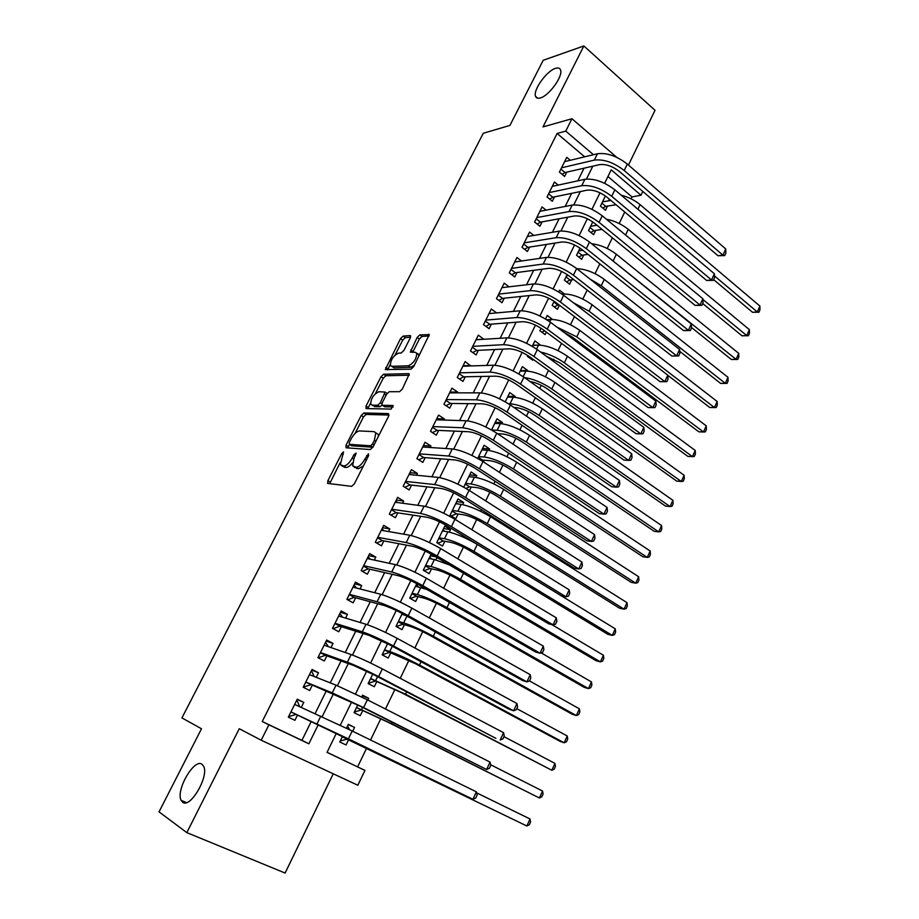 <?xml version="1.0" encoding="UTF-8"?>
<svg xmlns="http://www.w3.org/2000/svg" width="919" height="919" viewBox="0 0 919 919"><rect width="100%" height="100%" fill="white"/><g stroke="black" fill="none" stroke-linecap="round" stroke-linejoin="round"><path stroke-width="1.38" d="M343.545 451.884L341.73 453.584L327.876 480.706L327.842 483.428L351.621 486.358L354.332 483.865L368.553 455.755L368.519 453.848L364.786 459.213C361.925 464.302 359.053 466.967 356.147 467.22L352.586 465.841L354.033 458.294L356.17 453.101L353.976 454.583L352.161 458.133C349.346 463.13 346.532 465.749 343.717 466.002L340.294 464.692L343.545 451.884M540.429 97.919C549.114 95.748 563.416 75.783 560.498 69.855C559.763 68.006 558.074 67.524 555.432 68.374C546.564 70.924 532.721 90.476 535.582 96.38C536.294 98.149 537.902 98.666 540.429 97.919M182.64 802.207C190.21 808.95 209.325 776.107 203.616 766.228L201.939 764.217C194.116 758.198 175.552 790.374 181.146 800.357L182.64 802.207M410.276 337.951L410.127 335.584L403.131 336.078L400.512 338.617L385.314 369.599L410.965 369.185L413.699 366.589L429.253 334.619L419.822 334.895L417.134 337.48L410.322 352.138L415.204 352.276L416.744 353.229C416.491 359.053 413.699 363.235 408.358 365.773L391.781 366.336L390.368 365.44C390.621 359.788 393.332 355.676 398.536 353.114L401.258 352.976L403.912 350.426L410.276 337.951M584.668 156.816L557.098 133.462L565.759 131.118L571.951 118.735L616.821 157.379M327.072 752.293L364.958 770.398L357.824 785.251L261.203 740.22L239.25 728.733L186.821 832.614L159.033 811.868L201.502 728.778L181.939 717.9L483.279 133.255L509.907 125.432L543.198 60.298L583.864 45.95L543.003 126.902L571.951 118.735M261.203 740.22L268.899 724.827L308.864 743.781L318.273 724.643M557.098 133.462L262.237 721.518L268.899 724.827M363.832 412.976L361.236 415.445L346.038 445.152L346.049 447.783L370.265 449.552L372.988 447.025L388.576 416.227L388.473 413.596L363.832 412.976L366.118 414.435L363.51 416.893L355.09 433.389M370.518 403.188L368.301 407.531L366.026 406.06L381.006 376.756L383.614 374.263L408.702 373.642M384.165 406.462L381.856 404.946L382.293 402.74L386.612 394.251L389.288 391.712L399.57 391.689L402.292 389.116L409.277 374.01M382.373 405.302L393.022 405.463L391.184 409.081L366.072 408.587L366.026 406.06M628.47 165.064L655.029 110.303L583.864 45.95M186.821 832.614L285.108 873.05L333.241 773.798M605.391 195.965L600.452 206.12L605.46 210.279L607.528 206.028M592.778 221.904L588.551 230.589L593.617 234.69L595.696 230.405M580.027 248.107L576.546 255.275L581.658 259.33L583.76 255M567.161 274.551L564.415 280.192L569.596 284.201L571.71 279.835M554.168 301.271L552.181 305.338L557.419 309.301L559.418 305.177M545.541 318.996L547.264 315.458L552.445 319.41M541.038 328.244L539.844 330.714L545.128 334.631L546.346 332.115M540.039 345.119L532.79 345.211M527.782 355.492L527.38 356.331L532.721 360.202L533.158 359.306M527.449 371.081L527.724 370.495L520.395 370.667M514.732 397.272L515.157 396.399L507.897 396.376M501.9 423.728L502.475 422.545L495.272 422.315M488.942 450.436L489.666 448.943L482.532 448.495M483.394 461.866L484.187 460.235M475.858 477.398L476.731 475.594L469.678 474.928M469.471 490.574L471.206 486.99M462.648 504.623L463.681 502.498L456.697 501.613M463.681 502.498L458.007 498.925L450.069 515.237L455.79 518.764L458.099 514.008M449.311 532.112L450.505 529.666L443.59 528.551M450.505 529.666L444.762 526.15L436.755 542.612L442.533 546.081L444.865 541.28M435.767 556.811L430.356 555.754M431.16 554.111L423.303 570.262L429.15 573.674L431.505 568.827M435.847 559.878L436.984 557.534M416.778 583.657L409.725 598.177L415.629 601.531L418.007 596.626M422.246 587.907L422.671 587.023M402.258 613.513L396.009 626.367L401.982 629.653L404.383 624.713M387.577 643.691L382.155 654.833L388.209 658.061L390.632 653.064M372.746 674.178L368.163 683.587L374.286 686.746L376.733 681.703M367.841 700.037L368.68 698.302L362.247 695.752M357.755 704.999L354.045 712.627L360.237 715.717L362.706 710.628M301.306 707.389L303.787 702.392L297.274 699.187L288.325 717.153L294.896 720.324L297.492 715.085M316.216 677.326L318.491 672.754L312.046 669.469L303.201 687.263L309.68 690.502L312.253 685.31M330.978 647.562L333.034 643.403L326.67 640.061L317.917 657.671L324.327 660.979L326.877 655.844M345.578 618.108L347.439 614.363L341.156 610.951L332.483 628.378L338.812 631.755L341.34 626.666M360.041 588.964L361.707 585.61L355.492 582.129L346.9 599.383L353.16 602.83L355.664 597.787M374.355 560.096L375.825 557.132L369.679 553.594L361.178 570.676L367.37 574.18L369.84 569.194M388.53 531.527L389.805 528.942L383.728 525.335L375.32 542.256L381.431 545.829L383.878 540.889M402.556 503.244L403.648 501.039L397.64 497.363L389.311 514.112L395.365 517.742L397.778 512.859M416.445 475.238L417.352 473.4L411.413 469.666L403.165 486.254L409.15 489.942L411.551 485.106M430.195 447.507L430.931 446.025L425.06 442.234L416.893 458.661L422.797 462.418L425.175 457.628M443.808 420.052L444.371 418.926L438.57 415.078L430.483 431.344L436.318 435.158L438.673 430.414M457.294 392.861L457.685 392.08L451.941 388.174L443.934 404.291L449.713 408.151L452.045 403.464M470.654 365.934L465.186 361.546L457.26 377.491L462.969 381.419L465.278 376.767M483.876 339.272L478.317 335.159L470.459 350.955L476.111 354.941L478.385 350.334M496.605 312.908L491.309 309.025L483.532 324.671L489.115 328.703L491.378 324.143M509.08 286.82L504.186 283.144L496.478 298.641L501.992 302.73L504.244 298.204M521.487 260.996L516.938 257.504L509.298 272.863L514.755 276.998L516.983 272.518M533.813 235.448L529.562 232.105L522.003 247.314L527.403 251.507L529.608 247.073M546.058 210.141L542.072 206.947L534.582 222.019L539.924 226.246L542.107 221.858M558.201 185.087L554.467 182.019L547.046 196.953L552.33 201.238L554.49 196.884M262.237 721.518L301.914 740.358L311.254 721.415M315.125 713.558L326.234 691.031M330.254 682.874L341.064 660.956M345.234 652.513L355.745 631.192M360.041 622.462L370.265 601.738M374.711 592.732L384.647 572.571M389.219 563.29L398.88 543.703M403.59 534.157L412.964 515.134M417.8 505.324L426.921 486.84M431.884 476.777L440.729 458.834M445.807 448.518L454.4 431.103M459.603 420.546L467.943 403.648M473.262 392.85L481.349 376.457M486.783 365.429L494.617 349.53M500.166 338.284L507.77 322.868M513.422 311.392L520.786 296.469M526.553 284.775L533.675 270.324M539.545 258.411L546.449 244.42M552.422 232.3L559.097 218.768M565.174 206.442L571.629 193.358M577.798 180.836L584.036 168.188M570.262 160.274L566.759 157.333L559.395 172.117L564.622 176.448L566.77 172.14M357.652 766.802L366.555 748.319M370.564 739.99L380.811 718.715M385.486 708.997L394.917 689.399M400.247 678.337L408.886 660.382M414.86 647.987L422.717 631.652M429.311 617.959L436.41 603.209M443.624 588.229L449.977 575.041M457.788 558.809L463.406 547.138M467.323 539.016L467.61 538.419M471.803 529.7L476.708 519.522M480.66 511.309L481.43 509.7M485.68 500.878L489.873 492.17M493.859 483.876L495.111 481.28M499.408 472.355L502.911 465.071M506.943 456.72L508.655 453.147M513.009 444.107L515.835 438.237M519.89 429.805L522.072 425.29M526.472 416.146L528.632 411.666M532.721 403.165L535.352 397.709M539.798 388.473L541.302 385.337M545.427 376.767L548.494 370.391M552.985 361.064L553.858 359.26M558.017 350.621L561.509 343.35M570.481 324.729L574.409 316.573M582.83 299.077L587.172 290.059M595.064 273.655L599.82 263.799M607.183 248.486L612.341 237.791M619.199 223.535L624.736 212.025M631.1 198.826L632.008 196.919L607.93 176.528M342.603 736.142L339.766 741.955L346.038 744.976L348.531 739.829M352.701 731.237L354.573 727.389L348.347 724.321L346.463 728.204M368.68 698.302L362.534 695.166L361.672 696.947M476.731 475.594L471.125 471.964L463.727 487.162M489.666 448.943L484.118 445.267L477.708 458.42M502.475 422.545L496.984 418.811L491.55 429.966M515.157 396.399L509.723 392.608L505.255 401.798M527.724 370.495L522.36 366.647L518.821 373.918M540.177 344.832L534.869 340.938L532.25 346.325M564.392 293.942L559.545 290.22L558.706 291.932M642.795 191.451L640.991 195.219L611.204 169.831L604.622 183.318M632.008 196.919L640.991 195.219M593.456 154.714L565.759 131.118M322.167 716.717L333.356 693.948M337.399 685.723L348.301 663.564M352.482 655.052L363.074 633.501M367.393 624.702L377.709 603.749M382.166 594.673L392.183 574.295M396.767 564.955L406.508 545.139M411.23 535.547L420.695 516.283M425.543 506.438L434.733 487.725M439.707 477.616L448.644 459.454M453.722 449.104L462.406 431.459M467.61 420.868L476.031 403.74M481.349 392.918L489.517 376.296M494.95 365.245L502.877 349.128M508.414 337.859L516.099 322.224M521.751 310.737L529.195 295.585M534.95 283.879L542.164 269.198M548.023 257.286L555.007 243.075M560.969 230.956L567.735 217.194M573.789 204.88L580.326 191.566M586.483 179.044L592.812 166.178M336.411 733.155L327.026 752.397L364.958 770.398M599.992 192.795L591.939 209.325M587.344 218.745L579.119 235.597M574.559 244.948L566.184 262.122M561.647 271.415L553.112 288.911M548.62 298.135L539.913 315.975M535.455 325.119L526.587 343.304M522.153 352.379L513.124 370.908M508.724 379.903L499.511 398.789M495.169 407.714L485.772 426.956M481.464 435.801L471.895 455.41M467.622 464.175L457.869 484.164M453.641 492.837L443.705 513.204M439.512 521.797L429.391 542.543M425.244 551.055L414.928 572.204M410.816 580.613L400.316 602.163M396.25 610.492L385.543 632.444M381.523 640.669L370.61 663.036M366.647 671.18L355.527 693.971M351.609 702.001L340.283 725.229M301.914 740.358L308.864 743.781M354.573 727.389L348.221 724.586M303.787 702.392L297.124 699.474M318.491 672.754L311.725 670.123M333.034 643.403L326.176 641.071M347.439 614.363L340.478 612.307M361.707 585.61L354.642 583.829M375.825 557.132L368.668 555.627M389.805 528.942L382.557 527.701M403.648 501.039L396.307 500.051M417.352 473.4L409.92 472.665M430.931 446.025L423.406 445.554M444.371 418.926L436.766 418.696M457.685 392.08L450 392.091M470.873 365.498L463.096 365.751M483.922 339.168L476.076 339.651M342.798 466.45L341.753 465.807M352.425 462.912C350.036 465.944 347.91 467.449 346.061 467.438L344.085 467.243M355.125 467.633L354.114 467.013M363.373 466.013L358.513 468.667L356.48 468.46M340.03 462.877L329.691 483.647M389.013 415.055L366.118 414.435M349.45 444.428L347.864 447.921M349.289 442.498L349.3 444.337L370.598 445.772L372.494 444.015L374.412 440.224L375.825 432.849L374.182 431.654L359.536 430.942C356.71 431.298 353.93 433.929 351.173 438.822L349.289 442.498M351.311 445.577L349.3 444.337M372.861 447.243L351.609 445.772M378.433 436.261L378.168 434.342L376.262 433.125M375.377 393.654L383.246 378.249L381.006 376.756M409.231 375.228L385.865 375.745L383.246 378.249M384.67 406.795L393.252 406.945M378.892 391.735C373.665 394.217 370.943 398.387 370.713 404.234L372.046 405.153L377.709 405.233L380.363 402.717L385.107 392.068L378.892 391.735M373.022 405.784L372.046 405.153M382.04 405.199L379.995 406.715L374.332 406.623M368.301 407.531L367.876 408.622M391.724 366.336L394.021 367.841L391.781 366.336M414.423 365.165L410.621 367.313L394.021 367.841M419.19 355.733L417.594 353.815M429.15 335.952L422.051 336.446L419.363 339.031L412.642 352.402M390.196 364.648L387.611 369.886M410.575 337.239L405.336 337.606L402.717 340.133L395.113 355.01M347.531 726.01L349.645 729.743M347.083 739.163L526.863 825.997L342.282 736.797L347.083 739.163L340.915 740.771M530.01 818.967L530.608 821.862L529.355 824.665L526.863 825.997L530.01 818.967L476.616 792.833M299.674 706.654L297.434 701.404L296.412 700.91M289.037 715.74L290.071 716.223L289.037 715.729M290.932 711.926L472.94 799.312L348.404 738.853L290.944 711.903M476.375 791.833L477.156 794.992L475.778 797.979L472.94 799.312L476.375 791.833L352.218 731.007L294.666 704.413M296.113 714.442L290.071 716.223M356.469 707.63L387.588 722.035L539.419 798.002L391.402 723.632L356.526 707.527M361.236 710.019L355.021 711.765M542.532 791.041L543.095 793.982L541.854 796.762L539.419 798.002L542.532 791.041L490.631 764.734M370.541 678.716L401.649 692.754L551.848 770.271L405.509 694.201L370.621 678.532M375.251 681.151L368.99 683.047M554.938 763.379L555.467 766.377L554.237 769.123L551.848 770.271L554.938 763.379L503.934 736.647M384.464 650.078L415.56 663.771L559.878 741.242L564.163 742.793L419.466 665.069C407.703 658.889 397.789 654.374 389.759 651.525L384.59 649.836M389.128 652.57L382.821 654.604M567.23 735.97L567.724 739.014L566.506 741.736L564.163 742.793L567.23 735.97L516.788 708.652M398.26 621.726L402.867 624.277L409.644 626.218C415.043 627.964 421.614 630.916 429.334 635.063L572.043 714.155L576.362 715.579L433.297 636.224C421.637 629.952 411.758 625.517 403.648 622.91L398.421 621.416M402.867 624.277L396.526 626.448M405.693 615.408L401.856 614.351M579.395 708.813L579.866 711.915L578.66 714.603L576.362 715.579L579.395 708.813L529.516 680.922L526.897 681.875L408.197 615.661C395.79 608.952 385.417 604.323 377.1 601.75L349.415 594.34M314.126 676.487L312.058 671.996L311.047 671.49M303.707 686.229L304.763 686.665L303.752 686.16M305.728 682.162L359.708 705.976L486.633 769.513L363.591 707.573L332.276 692.88L305.786 682.059M490.034 762.104L490.769 765.332L489.413 768.284L486.633 769.513L490.034 762.104L367.359 699.796L336.055 685.172L309.473 674.649M310.863 684.735L304.763 686.665M328.405 646.677L325.533 642.358M318.238 657.016L319.318 657.407L318.307 656.89M320.386 652.708L325.452 655.327L353.918 665.597L374.676 675.178L495.892 738.359L378.617 676.602C365.946 670.112 355.527 665.31 347.371 662.185L320.478 652.524M503.555 732.673L504.255 735.958L502.911 738.887L500.189 740.002L503.555 732.673L382.35 668.917C369.702 662.404 359.295 657.613 351.115 654.558L324.12 645.184M325.452 655.327L319.318 657.407M342.534 617.2L339.869 613.524M332.632 628.091L333.712 628.435L332.712 627.907M334.895 623.541L339.904 626.218L368.783 635.293L389.484 644.701L509.264 709.284L513.606 710.801L393.481 645.977C380.948 639.371 370.552 634.65 362.304 631.801L335.021 623.289M516.938 703.54L517.604 706.872L516.271 709.767L513.606 710.801L516.938 703.54L397.18 638.36C384.67 631.744 374.286 627.045 366.015 624.265L338.629 616.017M339.904 626.218L333.712 628.435M356.492 588.045L354.068 584.978M349.254 594.662L354.206 597.396L383.487 605.311C389.047 607.034 395.928 610.113 404.142 614.547L522.509 680.508L526.897 681.875L530.194 674.684L411.85 608.125C399.478 601.405 389.116 596.787 380.765 594.283L352.988 587.149M354.206 597.396L347.968 599.762M530.194 674.684L530.814 678.084L529.505 680.945M416.387 584.461L418.294 586.931M411.919 593.663L416.468 596.247L423.326 597.947C428.782 599.533 435.33 602.439 442.981 606.643L584.105 687.309L588.459 688.607L446.979 607.654C435.445 601.302 425.589 596.936 417.398 594.57L412.103 593.272M416.468 596.247L410.276 598.487M426.944 589.481L415.514 586.276M591.457 681.909L591.893 685.057L590.699 687.722L588.459 688.607L591.457 681.909L541.13 652.881M370.311 559.223L368.128 556.707M363.464 566.081L368.358 568.861L398.042 575.627C403.648 577.178 410.517 580.199 418.65 584.702L535.628 652.019L540.05 653.237L422.751 585.667C410.471 578.855 400.133 574.306 391.724 571.997L363.66 565.679M543.313 646.114L543.899 649.572L542.601 652.41L540.05 653.237L543.313 646.114L426.37 578.212C414.124 571.388 403.786 566.851 395.365 564.611L367.209 558.557M368.358 568.861L362.27 571.285M429.77 556.96L431.425 558.947M425.44 565.851L429.943 568.493L436.881 569.952C442.384 571.388 448.909 574.237 456.479 578.51L596.052 660.715L600.429 661.887L460.534 579.384C449.115 572.939 439.271 568.643 431.022 566.518L425.669 565.403M429.943 568.493L424.084 570.722M449.46 564.932L434.411 559.545L429.035 558.476M603.415 655.247L603.817 658.441L602.634 661.094L600.429 661.887L603.415 655.247L551.756 624.552M383.958 530.734L382.051 528.724M377.548 537.776L382.384 540.613L412.447 546.254C418.111 547.632 424.957 550.596 433.01 555.168L548.62 623.794L553.077 624.874L437.157 555.972C425.015 549.08 414.699 544.599 406.209 542.566L377.778 537.305M556.317 617.832L556.868 621.336L555.57 624.15L553.077 624.874L556.317 617.832L440.741 548.597C428.622 541.682 418.306 537.224 409.805 535.249L381.282 530.263M382.384 540.613L376.618 543.014M443.015 529.735L444.405 531.262M438.834 538.327L443.291 541.015L450.299 542.233C455.847 543.508 462.36 546.311 469.862 550.642L607.884 634.351L612.307 635.408L473.951 551.377C462.648 544.841 452.826 540.625 444.509 538.729L439.087 537.799M443.291 541.015L437.743 543.209M615.259 628.826L615.627 632.065L614.455 634.696L612.307 635.408L615.259 628.826L477.283 544.416C466.002 537.868 456.203 533.663 447.863 531.825L442.43 530.941M397.467 502.544L395.825 501.004M391.483 509.746L396.261 512.63L426.715 517.19C432.412 518.385 439.248 521.303 447.22 525.944L561.475 595.845L565.978 596.799L451.413 526.598C439.397 519.603 429.104 515.203 420.534 513.422L391.747 509.218M569.183 589.814L569.7 593.375L568.424 596.155L565.978 596.799L569.183 589.814L454.962 519.304C442.969 512.274 432.688 507.908 424.096 506.185L395.216 502.233M396.261 512.63L390.805 515.008M456.134 502.762L457.248 503.876M452.102 511.056L456.502 513.79L463.59 514.778C469.184 515.904 475.686 518.661 483.107 523.037L619.613 608.24L624.07 609.171L487.242 523.646C476.042 517.029 466.255 512.882 457.869 511.217L452.389 510.47M456.502 513.79L451.252 515.961M626.988 602.646L627.332 605.943L626.172 608.539L624.07 609.171L626.988 602.646L490.539 516.754C479.373 510.114 469.586 505.99 461.189 504.382L455.698 503.669M410.816 474.675L409.483 473.561M405.279 482.004L410.012 484.933L440.821 488.414C446.577 489.448 453.4 492.308 461.281 497.007L574.214 568.172L578.752 568.987L465.531 497.512C453.63 490.424 443.372 486.117 434.721 484.577L405.578 481.407M581.922 562.072L582.405 565.679L581.141 568.436L578.752 568.987L581.922 562.072L469.035 490.298C457.168 483.176 446.91 478.891 438.248 477.421L409.012 474.491M410.012 484.933L404.831 487.277M469.138 476.042L469.954 476.777M465.244 484.049L469.598 486.817L476.754 487.587C482.383 488.563 488.874 491.274 496.226 495.709L631.238 582.359L635.718 583.174L500.396 496.191C489.31 489.482 479.546 485.416 471.091 483.968L465.565 483.394M469.598 486.817L465.922 488.403M638.613 576.707L638.935 580.05L637.775 582.623L635.718 583.174L638.613 576.707L503.669 489.367C492.607 482.636 482.854 478.581 474.388 477.202L468.839 476.662M478.259 457.294L482.567 460.12L489.793 460.66C495.467 461.487 501.946 464.152 509.218 468.644L642.76 556.707L647.275 557.408L513.434 468.989C502.452 462.211 492.71 458.202 484.198 456.984L478.604 456.582M482.567 460.12L481.441 460.614M650.147 550.998L650.434 554.387L649.285 556.937L647.275 557.408L650.147 550.998L516.673 462.234C505.726 455.433 495.984 451.436 487.449 450.276L481.843 449.919M497.627 433.757L502.704 433.986C508.425 434.676 514.881 437.283 522.084 441.832L654.179 531.285L658.716 531.871L526.334 442.062C515.467 435.192 505.749 431.252 497.168 430.253L491.654 430.023M661.565 525.53L661.829 528.953L660.692 531.481L658.716 531.871L661.565 525.53L529.551 435.365C518.707 428.484 508.988 424.555 500.396 423.613L494.732 423.418M514.031 407.542L515.502 407.565C521.257 408.105 527.69 410.678 534.835 415.285L665.494 506.082L670.066 506.564L539.12 415.377C528.356 408.438 518.661 404.567 510.022 403.774L508.483 403.763M672.88 500.281L673.122 503.738L671.996 506.254L670.066 506.564L672.88 500.281L542.302 408.748C531.561 401.787 521.866 397.938 513.216 397.203L507.506 397.18M530.01 381.523C535.743 382.522 541.555 385.004 547.46 388.978L676.706 481.108L681.301 481.487L684.104 475.249L554.927 382.396C544.301 375.354 534.628 371.563 525.921 371.035L520.154 371.173M684.104 475.249L684.31 478.753L683.196 481.246L681.301 481.487L551.791 388.955C542.313 382.626 533.227 378.846 524.531 377.617M530.309 357.25L529.333 357.744M546.575 356.388L559.958 362.925L687.826 456.364L692.455 456.628L695.224 450.448L567.448 356.285C556.914 349.163 547.264 345.441 538.5 345.119L532.687 345.418M695.224 450.448L695.407 453.986L694.293 456.456L692.455 456.628L564.323 362.787C556.776 357.502 548.884 353.93 540.671 352.08M544.599 330.806L541.877 332.23M563.921 332.333L572.353 337.112L698.854 431.827L703.494 431.987L706.24 425.853L579.843 330.415C569.412 323.224 559.786 319.571 550.963 319.444L546.805 319.766M706.24 425.853L706.401 429.449L705.31 431.884L703.494 431.987L576.753 336.859L556.948 327.118M553.812 301.983L557.844 305.051L559.085 304.936M557.844 305.051L554.306 306.935M667.803 375.32L709.767 407.496L714.442 407.565L717.165 401.488L592.123 304.798C581.784 297.538 572.192 293.942 563.313 294.011L562.072 294.137M717.165 401.488L717.302 405.107L716.211 407.531L714.442 407.565L589.056 311.173L573.353 302.73M566.001 276.929L569.987 280.031L573.743 279.594M569.987 280.031L566.609 281.88M568.562 275.562L566.552 275.815M679.704 351.299L720.599 383.395L725.298 383.349L601.256 285.729L590.009 279.043M727.032 383.395L725.298 383.349L727.997 377.33L728.101 380.994L727.032 383.395L720.599 383.395M727.997 377.33L604.288 279.41C594.903 272.598 585.759 269.026 576.856 268.704M578.074 252.116L582.026 255.252L588.034 254.402M582.026 255.252L578.798 257.056M582.922 250.313L578.648 250.933M691.479 327.486L731.34 359.49L736.062 359.352L607.574 256.585M737.75 359.455L736.062 359.352L738.738 353.378L738.819 357.077L737.75 359.455L731.34 359.49M738.738 353.378L616.339 254.264C608.447 248.279 600.21 244.776 591.618 243.753M590.044 227.521L593.95 230.692L602.025 229.371M593.95 230.692L590.86 232.461M596.959 225.224L590.641 226.292M702.725 303.557L741.978 335.791L746.722 335.55L702.92 299.479M748.376 335.734L746.722 335.55L749.376 329.634L749.433 333.379L748.376 335.734L741.978 335.791M749.376 329.634L628.274 229.348C621.646 224.121 614.363 220.755 606.414 219.25M601.899 203.145L605.759 206.35L616.006 204.73M605.759 206.35L602.818 208.073M610.894 200.457L602.519 201.87M713.684 279.686L752.535 312.299L757.302 311.966L714.454 275.895M758.922 312.207L757.302 311.966L759.933 306.096L759.967 309.875L758.922 312.207L752.535 312.299M759.933 306.096L640.106 204.661C634.592 200.147 628.286 196.988 621.198 195.184M424.027 447.105L422.993 446.381M418.949 454.526L423.625 457.501L454.79 459.925C460.603 460.798 467.403 463.613 475.203 468.368L586.827 540.763L591.399 541.44L479.5 468.736C467.725 461.556 457.478 457.317 448.771 456.031L419.282 453.86M594.547 534.605L594.995 538.258L593.743 540.992L591.399 541.44L594.547 534.605L482.969 461.591C471.229 454.377 460.993 450.161 452.251 448.943L422.683 447.013M423.625 457.501L418.708 459.81M432.481 427.312L437.099 430.345L468.621 431.735C474.48 432.435 481.257 435.204 488.977 440.017L599.326 513.618L603.932 514.169L493.319 440.247C481.671 432.975 471.458 428.817 462.671 427.772L432.838 426.588M607.045 507.391L607.459 511.102L606.218 513.801L603.932 514.169L607.045 507.391L496.754 433.171C485.14 425.876 474.928 421.729 466.117 420.753L436.215 419.811M437.099 430.345L432.424 432.619M445.876 400.374L450.448 403.441L482.314 403.809C488.219 404.371 494.985 407.083 502.624 411.953L611.698 486.725L616.339 487.15L507.001 412.045C495.479 404.682 485.289 400.604 476.433 399.799L446.278 399.581M619.429 480.442L619.808 484.198L618.579 486.875L616.339 487.15L619.429 480.442L510.401 405.038C498.902 397.651 488.724 393.596 479.844 392.85L449.609 392.873M450.448 403.441L446.002 405.67M459.155 373.677L463.67 376.801L495.869 376.181C501.808 376.572 508.563 379.237 516.122 384.176L623.955 460.086L628.642 460.396L520.556 384.131C509.137 376.675 498.971 372.666 490.057 372.103L459.58 372.827M631.686 453.745L632.042 457.547L630.825 460.201L628.642 460.396L631.686 453.745L523.922 377.192C512.538 369.725 502.383 365.728 493.434 365.222L462.877 366.187M463.67 376.801L459.443 378.996M472.297 347.256L476.766 350.403L509.287 348.818C515.272 349.059 522.015 351.678 529.493 356.664L636.097 433.699L640.819 433.883L533.962 356.492C522.67 348.956 512.526 345.027 503.543 344.682L472.757 346.337M643.84 427.301L644.162 431.149L642.955 433.779L640.819 433.883L643.84 427.301L537.293 349.622C526.036 342.075 515.892 338.158 506.886 337.87L476.031 339.754M418.536 354.137L417.731 353.907M476.766 350.403L472.734 352.563M485.324 321.076L489.735 324.269L522.578 321.719C528.609 321.822 535.329 324.396 542.738 329.427L648.136 407.565L652.869 407.634L547.242 329.128C536.064 321.512 525.944 317.652 516.892 317.526L485.806 320.099M655.867 401.109L656.166 405.003L654.971 407.599L652.869 407.634L655.867 401.109L550.538 322.328C539.396 314.7 529.287 310.852 520.211 310.783L489.046 313.586M489.735 324.269L485.887 326.383M498.213 295.137L502.578 298.388L535.731 294.896C541.808 294.85 548.505 297.377 555.846 302.466L660.049 381.672L664.828 381.615L560.395 302.029C549.321 294.344 539.235 290.542 530.114 290.645L498.73 294.114M667.791 375.159L668.056 379.099L666.872 381.672L664.828 381.615L667.791 375.159L563.657 295.298C552.618 287.59 542.532 283.81 533.399 283.971L501.935 287.658M502.578 298.388L498.914 300.444M666.872 381.672L660.049 381.672M510.987 269.451L515.306 272.736L548.758 268.337C554.869 268.141 561.555 270.623 568.827 275.769L671.858 356.021L676.66 355.848L573.41 275.206C562.451 267.44 552.388 263.719 543.209 264.029L511.527 268.371M679.601 349.45L679.83 353.424L678.659 355.986L676.66 355.848L679.601 349.45L576.65 268.543C565.713 260.755 555.65 257.044 546.46 257.412L514.709 261.972M515.306 272.736L511.803 274.758M678.659 355.986L671.858 356.021M523.646 244.017L527.92 247.337L561.67 242.03C567.816 241.697 574.49 244.132 581.67 249.325L683.552 330.599L688.388 330.323L586.299 248.647C575.455 240.801 565.415 237.148 556.179 237.676L524.209 242.869M691.306 323.982L691.502 328.003L690.341 330.53L688.388 330.323L691.306 323.982L589.504 242.042C578.683 234.184 568.643 230.543 559.395 231.117L527.357 236.539M527.92 247.337L524.565 249.302M690.341 330.53L683.552 330.599M536.179 218.802L540.406 222.168L574.444 215.976C580.624 215.505 587.287 217.895 594.398 223.145L695.143 305.418L700.002 305.028L599.062 222.341C588.321 214.426 578.304 210.83 569.01 211.565L536.776 217.608M702.897 298.744L703.069 302.81L701.921 305.315L700.002 305.028L702.897 298.744L602.232 215.804C591.526 207.866 581.509 204.294 572.204 205.086L539.89 211.336M540.406 222.168L537.201 224.098M701.921 305.315L695.143 305.418M548.597 193.84L552.779 197.229L587.092 190.176C593.318 189.578 599.958 191.922 607.011 197.206L706.631 280.467L711.513 279.973L611.709 196.298C601.072 188.303 591.078 184.776 581.727 185.718L549.217 192.588M714.385 273.747L714.522 277.848L713.385 280.341L711.513 279.973L714.385 273.747L614.845 189.819C604.242 181.813 594.26 178.309 584.886 179.297L552.308 186.373M552.779 197.229L549.723 199.113M713.385 280.341L706.631 280.467M560.9 169.096L565.036 172.531L599.625 164.627C605.885 163.892 612.514 166.19 619.486 171.531L718.003 255.746L722.92 255.149L624.219 170.497C613.697 162.445 603.726 158.976 594.329 160.113L561.543 167.798M725.757 248.969L725.872 253.116L724.746 255.574L722.92 255.149L725.757 248.969L627.332 164.087C616.833 156.012 606.873 152.565 597.453 153.749L564.611 161.641M565.036 172.531L562.106 174.369M724.746 255.574L718.003 255.746M343.178 454.468L341.73 453.584M368.151 456.559L366.624 455.606M355.458 455.502L353.976 454.583M346.061 467.438L343.717 466.002M353.666 459.063L352.161 458.133M358.513 468.667L356.147 467.22M366.325 460.166L364.786 459.213M330.208 482.107L327.876 480.706M348.347 446.588L346.038 445.152M363.51 416.893L361.236 415.445M372.884 447.208L370.598 445.772M374.022 444.968L372.494 444.015M375.94 441.189L374.412 440.224M385.865 375.745L383.614 374.263M379.995 406.715L377.709 405.233M381.902 403.717L380.363 402.717M386.129 395.193L384.682 394.24M410.621 367.313L408.358 365.773M412.976 351.598L410.736 350.059M419.363 339.031L417.134 337.48M422.051 336.446L419.822 334.895M429.276 334.7L428.656 334.263M387.967 369.001L385.739 367.508M402.717 340.133L400.512 338.617M405.336 337.606L403.131 336.078M410.713 335.986L410.127 335.584M347.244 739.094L347.52 738.52M317.009 723.896L320.846 716.108M348.404 738.853L352.218 731.007M361.558 709.606L362.614 707.435M391.402 723.632L392.068 722.254M375.722 680.416L377.548 676.671M405.509 694.201L406.646 691.835M389.759 651.525L392.321 646.229M419.466 665.069L421.074 661.737M403.648 622.91L406.945 616.109M433.297 636.224L435.353 631.939M332.276 692.88L336.055 685.172M363.591 707.573L367.359 699.796M347.371 662.185L351.115 654.558M378.617 676.602L382.35 668.917M362.304 631.801L366.015 624.265M393.481 645.977L397.18 638.36M377.1 601.75L380.765 594.283M408.197 615.661L411.85 608.125M417.398 594.57L420.822 587.528M446.979 607.654L449.483 602.439M391.724 571.997L395.365 564.611M422.751 585.667L426.37 578.212M431.022 566.518L434.411 559.545M460.534 579.384L463.475 573.249M406.209 542.566L409.805 535.249M437.157 555.972L440.741 548.597M444.509 538.729L447.863 531.825M473.951 551.377L477.283 544.416M420.534 513.422L424.096 506.185M451.413 526.598L454.962 519.304M457.869 511.217L461.189 504.382M487.242 523.646L490.539 516.754M434.721 484.577L438.248 477.421M465.531 497.512L469.035 490.298M471.091 483.968L474.388 477.202M500.396 496.191L503.669 489.367M484.198 456.984L487.449 450.276M513.434 468.989L516.673 462.234M497.168 430.253L500.396 423.613M526.334 442.062L529.551 435.365M510.022 403.774L513.216 397.203M539.12 415.377L542.302 408.748M523.187 376.675L525.921 371.035M551.791 388.955L554.927 382.396M536.57 349.105L538.5 345.119M564.323 362.787L567.448 356.285M549.826 321.799L550.963 319.444M576.753 336.859L579.843 330.415M562.945 294.769L563.313 294.011M589.056 311.173L592.123 304.798M601.256 285.729L604.288 279.41M613.329 260.525L616.339 254.264M625.552 235.023L628.274 229.348M608.608 200.698L609.354 199.17M637.901 209.256L640.106 204.661M448.771 456.031L452.251 448.943M479.5 468.736L482.969 461.591M462.671 427.772L466.117 420.753M493.319 440.247L496.754 433.171M476.433 399.799L479.844 392.85M507.001 412.045L510.401 405.038M490.057 372.103L493.434 365.222M520.556 384.131L523.922 377.192M503.543 344.682L506.886 337.87M533.962 356.492L537.293 349.622M516.892 317.526L520.211 310.783M547.242 329.128L550.538 322.328M530.114 290.645L533.399 283.971M560.395 302.029L563.657 295.298M543.209 264.029L546.46 257.412M573.41 275.206L576.65 268.543M556.179 237.676L559.395 231.117M586.299 248.647L589.504 242.042M569.01 211.565L572.204 205.086M599.062 222.341L602.232 215.804M581.727 185.718L584.886 179.297M611.709 196.298L614.845 189.819M594.329 160.113L597.453 153.749M624.219 170.497L627.332 164.087M186.454 802.609L181.146 800.357M537.707 98.195L535.582 96.38M328.014 483.451L327.405 483.084M378.168 434.342L375.825 432.849M387.117 393.401L385.107 392.068M419.007 354.78L416.744 353.229"/></g></svg>
